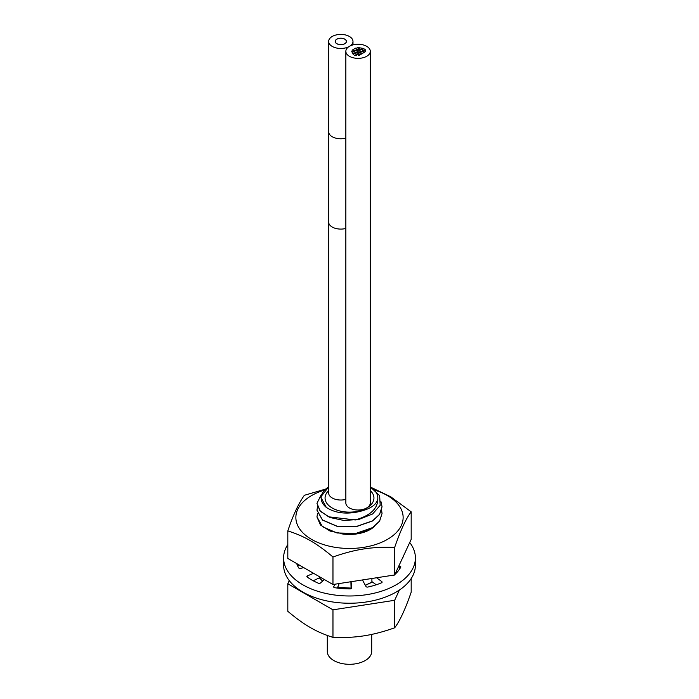 <?xml version="1.0" encoding="UTF-8"?>
<svg xmlns="http://www.w3.org/2000/svg" width="699" height="699" viewBox="0 0 699 699"><rect width="100%" height="100%" fill="white"/><g stroke="black" fill="none" stroke-linecap="round" stroke-linejoin="round"><path stroke-width="1.05" d="M326.319 507.422L320.701 497.024L328.644 486.932A28.327 16.357 0 0 0 326.319 507.422C334.445 512.708 344.555 514.281 356.647 512.14C369.622 509.545 376.674 505.08 377.801 498.728A28.327 16.357 0 0 0 370.287 486.906L379.644 495.652L380.186 505.298L372.619 513.975L358.814 519.462L343.838 520.458L330.059 517.531L320.422 511.388L316.962 503.341L320.02 510.829L328.626 516.814L355.258 519.951C370.444 515.6 377.958 508.531 377.801 498.728M370.287 490.593A24.439 14.111 0 0 1 373.939 498.02A24.439 14.111 0 0 1 366.783 507.998A24.439 14.111 180 0 1 340.142 511.056A24.439 14.111 180 0 1 325.061 498.02A24.439 14.111 180 0 1 328.652 490.646M371.693 634.404L371.693 651.485A22.193 12.818 0 0 1 365.193 660.546A22.193 12.818 180 0 1 341.007 663.325A22.193 12.818 180 0 1 327.307 651.485L327.307 635.461M380.964 501.664L382.038 506.731L379.566 514.342L372.515 520.86L355.957 526.618L337.032 526.198L322.484 519.951L316.962 510.113L317.538 506.792M316.962 510.183L322.475 520.065L337.032 526.321L355.94 526.749L372.515 520.982L379.566 514.464L382.038 506.854M381.584 510.174L382.038 513.503L379.592 521.078L372.515 527.631L355.94 533.398L337.032 532.979L322.475 526.723L316.962 516.893L317.538 513.564M316.962 516.954L320.465 524.993L330.103 531.091L343.908 534.01L358.893 532.988L372.515 527.754L379.592 521.201L382.038 513.538M319.557 578.117L322.615 581.14M337.53 587.378L351.055 588.217M365.359 585.36L372.427 581.996M372.34 581.926L365.306 585.264M351.047 588.104L337.591 587.274M322.693 581.079L319.626 578.09M321.339 494.499L316.962 503.341M355.258 519.951A32.538 18.786 0 0 0 358.814 519.462M348.609 46.833A12.171 7.025 180 0 1 335.66 47.803A12.171 7.025 180 0 1 328.652 41.442A12.171 7.025 180 0 1 332.217 36.47A12.171 7.025 180 0 1 345.472 34.95A12.171 7.025 180 0 1 352.986 41.442A12.171 7.025 180 0 1 350.243 45.889M336.909 39.179A5.531 3.189 180 0 1 342.938 38.489A5.531 3.189 180 0 1 346.354 41.442A5.531 3.189 180 0 1 344.729 43.696A5.531 3.189 180 0 1 338.7 44.386A5.531 3.189 180 0 1 335.293 41.442A5.531 3.189 180 0 1 336.909 39.179M345.848 499.401A12.171 7.025 180 0 1 328.652 493.005L328.652 131.753A12.171 7.025 180 0 0 345.848 138.149M336.848 39.144A5.618 3.242 0 0 0 335.197 41.442A5.618 3.242 0 0 0 338.666 44.439A5.618 3.242 0 0 0 344.79 43.731A5.618 3.242 0 0 0 346.442 41.442A5.618 3.242 0 0 0 342.973 38.445A5.618 3.242 0 0 0 336.848 39.144M356.883 50.844A1.407 0.813 180 0 1 357.294 51.411A1.407 0.813 180 0 1 356.429 52.163A1.407 0.813 180 0 1 354.891 51.988A1.407 0.813 180 0 1 354.48 51.411A1.407 0.813 180 0 1 355.354 50.669A1.407 0.813 180 0 1 356.883 50.844M359.199 49.507A1.407 0.813 180 0 1 359.609 50.075A1.407 0.813 180 0 1 358.744 50.826A1.407 0.813 180 0 1 357.215 50.651A1.407 0.813 180 0 1 356.805 50.075A1.407 0.813 180 0 1 357.67 49.332A1.407 0.813 180 0 1 359.199 49.507M360.055 51.307A1.407 0.813 180 0 1 360.466 51.883A1.407 0.813 180 0 1 359.592 52.626A1.407 0.813 180 0 1 358.063 52.451A1.407 0.813 180 0 1 357.652 51.883A1.407 0.813 180 0 1 358.517 51.132A1.407 0.813 180 0 1 360.055 51.307M356.822 55.771A1.407 0.813 180 0 1 356.534 55.649A1.407 0.813 180 0 1 356.123 55.072A1.407 0.813 180 0 1 356.988 54.321A1.407 0.813 180 0 1 358.526 54.496A1.407 0.813 180 0 1 358.937 55.072A1.407 0.813 180 0 1 358.631 55.579L360.964 54.321L358.954 54.33A1.407 0.813 180 0 1 358.543 53.762A1.407 0.813 180 0 1 359.408 53.01A1.407 0.813 180 0 1 360.937 53.185L360.964 54.321L365.437 51.656A1.407 0.813 180 0 1 363.454 51.656A1.407 0.813 180 0 1 363.034 51.079A1.407 0.813 180 0 1 363.908 50.337A1.407 0.813 180 0 1 365.437 50.511A1.407 0.813 180 0 1 365.699 50.721L364.93 49.061A1.407 0.813 180 0 1 364.983 49.271A1.407 0.813 180 0 1 364.109 50.022A1.407 0.813 180 0 1 362.58 49.847A1.407 0.813 180 0 1 362.169 49.271A1.407 0.813 180 0 1 363.934 48.493L361.025 48.039A1.407 0.813 180 0 1 361.444 48.205A1.407 0.813 180 0 1 361.864 48.781A1.407 0.813 180 0 1 360.99 49.533A1.407 0.813 180 0 1 359.461 49.349A1.407 0.813 180 0 1 359.05 48.781A1.407 0.813 180 0 1 360.605 47.969L357.739 47.497A1.407 0.813 180 0 1 358.342 47.707A1.407 0.813 180 0 1 358.762 48.275A1.407 0.813 180 0 1 357.888 49.026A1.407 0.813 180 0 1 356.359 48.851A1.407 0.813 180 0 1 355.948 48.275A1.407 0.813 180 0 1 356.106 47.899L354.498 48.825A1.407 0.813 180 0 1 356.053 49A1.407 0.813 180 0 1 356.464 49.568A1.407 0.813 180 0 1 355.599 50.319A1.407 0.813 180 0 1 354.07 50.145A1.407 0.813 180 0 1 353.659 49.568A1.407 0.813 180 0 1 354.035 49.017L352.069 50.232A1.407 0.813 180 0 1 353.711 50.38A1.407 0.813 180 0 1 354.122 50.948A1.407 0.813 180 0 1 353.257 51.7A1.407 0.813 180 0 1 351.728 51.525L353.353 54.662A1.407 0.813 180 0 1 353.283 54.4A1.407 0.813 180 0 1 354.148 53.657A1.407 0.813 180 0 1 355.677 53.832A1.407 0.813 180 0 1 356.097 54.4A1.407 0.813 180 0 1 354.244 55.169L356.822 55.771M360.937 53.185L360.964 54.321M345.848 51.307A12.224 7.06 180 0 0 349.421 56.296A12.224 7.06 0 0 0 362.746 57.825A12.224 7.06 0 0 0 370.287 51.307A12.224 7.06 0 0 0 366.704 46.317A12.224 7.06 180 0 0 353.388 44.788A12.224 7.06 180 0 0 345.848 51.307L345.848 502.965A12.224 7.06 180 0 0 349.421 507.955A12.224 7.06 180 0 0 362.746 509.484A12.224 7.06 180 0 0 370.287 502.965L370.287 51.307M354.69 52.11A1.407 0.813 180 0 1 355.101 52.678A1.407 0.813 180 0 1 354.236 53.43A1.407 0.813 180 0 1 352.698 53.255A1.407 0.813 180 0 1 352.366 52.941A1.407 0.813 180 0 1 352.287 52.678A1.407 0.813 180 0 1 353.161 51.936A1.407 0.813 180 0 1 354.69 52.11M362.318 49.996A1.407 0.813 180 0 1 362.729 50.573A1.407 0.813 180 0 1 361.864 51.315A1.407 0.813 180 0 1 360.334 51.141A1.407 0.813 180 0 1 359.924 50.573A1.407 0.813 180 0 1 360.789 49.821A1.407 0.813 180 0 1 362.318 49.996M357.687 52.67A1.407 0.813 180 0 1 358.098 53.246A1.407 0.813 180 0 1 357.233 53.998A1.407 0.813 180 0 1 355.695 53.823A1.407 0.813 180 0 1 355.284 53.246A1.407 0.813 180 0 1 356.158 52.495A1.407 0.813 180 0 1 357.687 52.67M363.244 52.923A1.407 0.813 180 0 1 361.261 52.923A1.407 0.813 180 0 1 360.85 52.346A1.407 0.813 180 0 1 361.715 51.595A1.407 0.813 180 0 1 363.244 51.77A1.407 0.813 180 0 1 363.655 52.346A1.407 0.813 180 0 1 363.244 52.923M287.813 544.538A65.898 38.052 0 0 0 283.602 557.933L283.602 565.185A65.898 38.052 0 0 0 302.903 592.097A65.898 38.052 0 0 0 374.716 600.336A65.898 38.052 0 0 0 415.398 565.185L415.398 557.933A65.898 38.052 0 0 0 409.728 542.494M395.704 572.717L396.543 572.857M371.903 578.492L371.903 581.612L376.245 584.792M350.907 581.734L351.081 588.663M337.136 588.06L338.823 585.159L338.823 583.613M313.161 580.755L320.526 577.33M297.407 565.412L299.906 565.421M283.602 557.933A65.898 38.052 0 0 0 302.903 584.836A65.898 38.052 0 0 0 374.716 593.084A65.898 38.052 0 0 0 415.398 557.933M403.105 556.771A53.64 30.966 180 0 1 403.122 557.086A1.529 0.882 180 0 1 402.807 557.409M303.777 567.658L300.544 568.348A1.529 0.882 180 0 1 298.936 568.138A1.529 0.882 180 0 1 298.49 567.579A53.727 31.018 180 0 1 296.717 563.586M324.423 579.576L320.492 582.975A1.529 0.882 180 0 1 318.132 583.115A1.529 0.882 180 0 1 318.062 583.071A53.727 31.018 180 0 1 311.562 579.864A53.727 31.018 180 0 1 306.966 576.841A1.529 0.882 180 0 1 306.87 576.535A1.529 0.882 180 0 1 307.516 575.819L313.58 573.32M351.108 581.708L351.527 588.008A1.529 0.882 180 0 1 351.527 588.042A1.529 0.882 180 0 1 349.622 588.899A53.64 30.966 180 0 1 334.375 587.632A1.529 0.882 180 0 1 334.131 587.518A1.529 0.882 180 0 1 333.685 586.898A1.529 0.882 180 0 1 333.764 586.61L335.179 584.172M376.569 577.767L381.776 581.585A1.529 0.882 180 0 1 382.1 582.127A1.529 0.882 180 0 1 381.173 582.94A53.64 30.966 180 0 1 367.517 587.108A1.529 0.882 180 0 1 366.355 586.854A1.529 0.882 180 0 1 365.979 586.487L362.414 579.96M394.271 575.032A53.64 30.966 180 0 1 394.262 575.041A1.529 0.882 180 0 1 391.912 575.443L391.824 575.408M398.832 565.972L399.714 566.12A1.529 0.882 180 0 1 400.833 566.968A1.529 0.882 180 0 1 400.597 567.431A53.64 30.966 180 0 1 394.883 574.482M325.472 489.117L304.345 495.303C298.403 503.743 292.898 515.617 287.813 530.917C304.292 536.037 316.83 543.359 332.969 556.989C356.953 548.549 373.86 546.688 394.655 547.439C400.597 530.305 406.102 518.431 411.187 511.834L390.724 496.788L371.484 487.579M324.362 490.121A53.64 30.974 0 0 0 311.571 495.582A53.64 30.974 0 0 0 311.571 539.383A53.64 30.974 0 0 0 387.429 539.383A53.64 30.974 0 0 0 375.389 490.357M374.533 526.373A29.393 16.968 180 0 1 370.287 529.484A29.393 16.968 180 0 1 341.199 533.765M411.187 511.834L411.187 539.357L394.655 574.971L332.969 584.513L287.813 558.44L287.813 530.917M332.969 584.513L332.969 556.989M394.655 574.971L394.655 547.439M345.411 534.088A27.654 15.963 0 0 0 368.548 529.877M411.187 578.58L411.187 592.202C405.245 609.345 399.741 621.219 394.655 627.816C370.671 636.256 353.764 638.117 332.969 637.357C316.49 632.237 303.96 624.915 287.813 611.293L287.813 583.761L332.969 609.834L332.969 637.357M332.969 609.834L394.655 600.292L394.655 627.816M394.655 600.292L399.417 590.026M289.272 580.633L287.813 583.761M370.086 586.103A29.113 16.811 180 0 1 368.688 586.863M345.848 228.468A12.171 7.025 180 0 1 328.652 222.064M399.714 566.12L399.714 568.899M381.776 581.585L381.776 582.678M333.764 586.61L333.764 587.177M307.516 575.819L307.516 577.252M297.363 563.953L297.363 565.299M352.986 41.442L352.986 44.885M328.652 41.442L328.652 131.753M357.294 51.411L357.294 52.512M354.48 51.411L354.48 52.014M359.609 50.075L359.609 51.132M356.805 50.075L356.805 50.8M360.466 51.883L360.466 53.002M357.652 51.883L357.652 52.652M362.169 49.271L362.169 49.926M364.983 49.271L364.983 50.328M363.034 51.079L363.034 51.674M361.864 48.781L361.864 49.821M359.05 48.781L359.05 49.428M355.948 48.275L355.948 48.939M358.762 48.275L358.762 49.332M353.659 49.568L353.659 50.345M356.464 49.568L356.464 50.678M354.122 50.948L354.122 51.909M356.097 54.4L356.097 55.605M358.543 53.762L358.543 54.513M356.123 55.072L356.123 55.614M355.101 52.678L355.101 53.631M362.729 50.573L362.729 51.586M359.924 50.573L359.924 51.237M358.098 53.246L358.098 54.33M360.85 52.346L360.85 53.133"/></g></svg>
